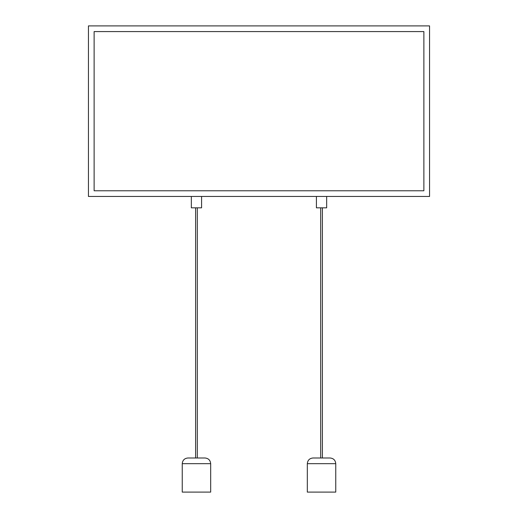 <?xml version="1.0" encoding="UTF-8"?>
<svg xmlns="http://www.w3.org/2000/svg" width="518" height="518" viewBox="0 0 518 518"><rect width="100%" height="100%" fill="white"/><g stroke="black" fill="none" stroke-linecap="round" stroke-linejoin="round"><path stroke-width="0.78" d="M429.558 25.9L429.558 196.458L88.442 196.458L88.442 25.9L429.558 25.9M94.127 190.773L94.127 31.585L423.873 31.585L423.873 190.773L94.127 190.773M191.343 196.458L191.343 207.835L201.58 207.835L201.58 196.458M316.42 196.458L316.42 207.835L326.657 207.835L326.657 196.458M195.61 457.99L195.61 207.835M320.687 457.99L320.687 207.835M210.677 463.675L210.677 492.1L182.245 492.1L182.245 463.675C182.582 460.217 184.479 458.326 187.93 457.99L204.992 457.99C208.443 458.326 210.34 460.217 210.677 463.675L182.245 463.675M335.755 463.675L335.755 492.1L307.323 492.1L307.323 463.675C307.66 460.217 309.557 458.326 313.008 457.99L330.07 457.99C333.521 458.326 335.418 460.217 335.755 463.675L307.323 463.675M197.313 457.99L197.313 207.835M322.39 457.99L322.39 207.835"/></g></svg>
